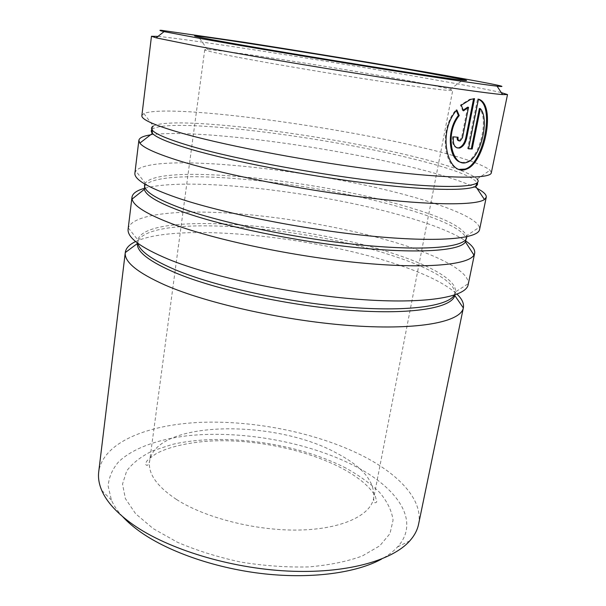 <?xml version="1.0" encoding="UTF-8"?>
<svg xmlns="http://www.w3.org/2000/svg" width="606" height="606" viewBox="0 0 606 606"><rect width="100%" height="100%" fill="white"/><g stroke="black" fill="none" stroke-linecap="round" stroke-linejoin="round"><path stroke-width="0.45" stroke-dasharray="3.03 2.27" d="M122.677 516.668C117.572 511.1 113.822 505.571 111.421 500.101L108.148 486.126C108.875 477.263 112.345 469.188 118.556 461.893C132.987 448.099 158.257 439.183 188.375 435.653C241.779 430.146 307.386 441.91 353.889 465.582C397.241 487.474 421.049 521.099 397.528 546.953C393.506 551.377 388.188 555.414 381.575 559.065M418.572 524.251C423.518 499.935 398.657 473.824 361.388 455.204C316.143 432.707 254.618 420.322 200.919 422.344C147.637 424.518 103.088 442.282 98.717 471.869M158.007 36.39C194.556 39.86 340.11 62.888 432.245 79.318C465.423 85.211 488.436 89.643 501.276 92.597M239.219 57.517C273.162 63.963 331.24 73.781 377.811 80.893C424.48 88.029 452.833 91.483 452.735 90.339L450.152 89.279C442.872 87.309 427.313 84.151 403.46 79.803C337.247 67.66 227.121 50.487 207.525 49.548L204.737 49.73C204.669 50.518 216.168 53.108 239.219 57.517M135.623 241.544C177.823 222.114 313.741 236.181 397.331 264.496C425.692 273.904 445.599 283.797 457.053 294.183M128.131 228.985L128.321 228C132.926 213.956 178.482 209.54 233.302 213.395C288.57 217.372 352.442 229.015 401.149 244.279C440.6 256.694 468.976 271.708 468.294 283.669L468.165 284.661M145.099 188.14C190.784 176.248 323.043 192.254 406.308 216.895C432.979 224.667 452.576 232.545 465.105 240.544M134.903 173.058L135.797 170.937C153.363 151.712 315.143 169.43 410.209 196.192C448.145 206.601 476.369 218.311 479.407 227.205L479.581 229.507M150.493 134.88C194.624 128.358 329.838 146.425 415.496 168.157C443.584 175.195 464.075 181.921 476.983 188.345M141.865 115.594L143.887 113.511C167.551 103.808 324.71 124.488 419.488 146.963C458.045 155.939 481.565 163.688 490.065 170.195L491.315 172.816M461.636 162.438L465.946 162.158C479.747 158.424 489.08 118.678 479.391 108.459M468.544 148.675L467.62 148.629L477.558 98.967L478.414 99.414M468.514 148.826L467.62 148.629M478.467 99.134L477.558 98.967M459.651 169.362C443.933 167.62 438.714 129.411 456.015 109.822L456.363 110.618M456.826 109.989L456.015 109.822M463.249 110.141L462.673 110.648L460.416 105.065L469.764 99.248L473.597 98.733M463.522 110.822L462.673 110.648M461.242 105.232L460.416 105.065M474.536 98.649L473.65 98.483M457.144 147.955C453.318 146.857 451.796 143.084 452.599 136.645L453.402 136.835M458.083 137.259L452.599 136.645M459.022 140.834L461.658 137.441L467.658 107.156M137.91 243.347L137.812 239.84L138.115 241.779L137.35 243.529C141.781 212.986 302.78 225.152 393.385 255.967C431.54 268.397 457.992 283.631 454.788 295.508L454.621 293.607L455.523 291.865L454.318 295.16M144.622 186.36C156.568 165.461 312.34 181.33 402.399 207.82C438.827 218.213 465.158 230.075 466.135 239.006M151.947 129.487C166.468 116.761 320.779 135.873 411.625 158.53C450.122 167.915 472.029 175.998 477.331 182.77M176.346 499.374C156.931 486.398 148.008 473.771 149.584 461.484C155.159 420.397 273.192 418.769 335.701 452.621C362.494 466.468 375.152 481.656 373.675 498.185C370.584 515.448 341.837 529.227 298.872 530.038C255.99 530.879 204.987 517.872 176.346 499.374M345.905 468.09C296.781 442.751 223.152 432.51 172.293 444.425L152.56 450.856C141.221 456.371 132.6 463.067 126.684 470.945L122.533 484.05L125.351 498.549L135.6 513.714L153.25 528.659L177.664 542.37C196.92 550.589 218.001 557.164 240.908 562.095C264.178 565.837 286.744 567.443 308.621 566.913C329.338 565.14 347.23 561.497 362.282 555.99L379.742 545.839L389.999 533.598L393.074 520.13C391.756 510.805 387.31 501.609 379.735 492.542C370.637 483.732 359.366 475.581 345.905 468.09M128.321 228L137.812 239.84C146.341 210.964 304.227 223.516 393.809 253.717C430.805 265.716 456.848 280.267 455.523 291.865L468.294 283.669M144.811 184.057L145.258 183.148C160.029 163.453 313.529 179.474 402.823 205.525C440.759 216.274 461.999 226.356 466.552 235.764L466.688 236.764M143.887 113.511L153.288 126.025C173.854 115.246 323.051 134.214 412.065 156.174C448.167 164.908 469.87 172.536 477.157 179.065L477.225 182.861M462.514 137.638L461.658 137.441M144.486 189.201L145.258 183.148L135.797 170.937M152.015 129.601L153.288 126.025M465.355 241.749L466.552 235.764L479.407 227.205M111.421 500.101L101.725 490.383M450.152 89.279L462.552 80.265M204.737 49.73L149.584 461.484C148.197 465.575 146.834 466.438 145.485 464.09L146.417 461.802C146.887 460.545 150.144 457.825 156.212 453.636C168.998 446.645 191.534 441.592 215.653 440.812C258.55 439.668 307.886 450.288 342.42 468.536C359.184 477.657 370.19 486.966 375.44 496.465L376.727 501.957C374.697 503.753 373.682 502.495 373.675 498.185L452.735 90.339M477.157 179.065L490.065 170.195M207.525 49.548L198.647 37.049M397.528 546.953L409.815 540.832M465.946 162.158L466.855 162.363M469.764 99.248L470.597 99.422M459.31 140.781L460.159 140.978"/><path stroke-width="0.91" d="M381.575 559.065C356.79 572.731 312.719 579.018 264.951 573.912C217.198 568.754 169.801 552.475 141.145 532.462C133.782 527.311 127.624 522.046 122.677 516.668M125.29 252.437L98.717 471.869C97.99 477.755 98.99 483.929 101.725 490.383C106.626 501.919 117.155 513.396 133.29 524.796C168.059 549.15 229.863 568.216 287.706 571.057C345.602 573.897 392.249 560.785 409.815 540.832C414.466 535.59 417.382 530.061 418.572 524.251L463.34 307.946C460.84 321.635 419.913 330.24 353.836 325.816C287.903 321.46 207.979 303.841 164.915 284.994C137.357 272.632 124.147 261.83 125.275 252.588L125.29 252.437C125.927 248.127 129.373 244.498 135.623 241.544M429.919 72.788C374.516 63.213 301.796 51.268 243.824 42.215L161.325 30.3C158.81 30.171 159.719 30.611 164.059 31.626L203.237 39.011C243.953 46.276 313.658 57.979 375.667 67.91C437.737 77.848 483.762 84.704 497.056 86.15C515.123 88.135 480.929 81.605 429.919 72.788M501.276 92.597L507.51 94.574L502.579 94.589C489.065 93.536 441.259 86.802 376.356 76.538C311.537 66.289 238.62 53.881 196.435 46.011L156.143 37.852L151.47 36.269L158.007 36.39M411.671 70.069L463.469 79.598C475.46 82.227 452.788 79.348 399.665 71.061C346.753 62.812 272.753 50.548 231.863 43.276C199.495 37.481 188.201 35.095 197.988 36.118C220.66 38.542 339.375 57.502 411.671 70.069M465.105 240.544C472.089 245.172 475.278 249.414 474.657 253.278L468.165 284.661C466.165 297.122 425.442 304.386 358.972 299.356C292.653 294.38 211.88 277.056 168.316 259.201C140.334 247.445 126.942 237.37 128.131 228.985L131.987 197.162C132.631 193.306 137.001 190.299 145.099 188.14M474.657 253.278L473.945 255.058C468.552 264.913 425.639 269.14 359.729 262.815C293.948 256.535 215.819 240.09 172.945 224.144C147.099 214.365 133.479 206.01 132.093 199.079L131.987 197.162M476.983 188.345C483.535 191.731 486.626 194.7 486.254 197.245L479.581 229.507C478.248 238.847 437.661 242.65 370.41 236.029C303.311 229.462 221.031 212.903 176.452 197.564C147.803 187.496 133.956 179.331 134.903 173.058L138.865 140.357C139.327 137.827 143.205 136.002 150.493 134.88M486.254 197.245L484.444 199.541C476.134 205.479 431.343 205.525 365.706 197.541C300.175 189.587 223.872 174.46 181.217 161.431C157.219 154.022 143.433 147.917 139.85 143.114L138.865 140.357M507.51 94.574L491.315 172.816C490.686 178.861 450.266 178.982 382.212 170.68C314.317 162.416 230.477 146.69 184.83 134.024C155.492 125.753 141.175 119.609 141.865 115.594L151.47 36.269M457.053 294.183C462.037 298.978 464.143 303.515 463.37 307.803M462.514 137.638L468.529 107.33L463.522 110.822L461.242 105.232L470.597 99.422L474.536 98.649L466.703 137.963C465.469 143.311 463.151 146.66 459.749 148.008C454.803 148.356 452.69 144.629 453.402 136.835L458.083 137.259C457.81 139.865 458.507 141.1 460.159 140.978L462.514 137.638M456.826 109.989L459.227 115.587C443.865 134.305 452.568 168.188 466.855 162.363C480.709 158.598 490.057 118.874 480.316 108.641L472.195 149L468.514 148.826L478.467 99.134C496.556 103.99 484.83 163.756 466.059 169.263C448.092 176.679 436.388 132.926 456.826 109.989M459.227 115.587L458.401 115.413C445.349 131.494 449.288 161.204 461.636 162.438M480.316 108.641L479.391 108.459L471.286 148.796L468.544 148.675M472.195 149L471.286 148.796M478.414 99.414C495.163 105.308 483.596 163.825 465.143 169.059L459.651 169.362M456.363 110.618L458.401 115.413M468.529 107.33L467.658 107.156L463.249 110.141M473.597 98.733L465.825 137.767C464.59 143.122 462.28 146.47 458.893 147.811L457.144 147.955M457.227 137.183C456.992 139.501 457.591 140.713 459.022 140.834M463.34 307.946L454.788 295.508C451.924 307.681 413.201 314.862 351.707 310.423C290.342 306.03 216.175 289.926 175.543 272.851C149.5 261.648 136.774 251.869 137.35 243.529L125.275 252.588M466.135 239.006L465.249 242.195C459.674 250.748 419.155 253.891 357.843 247.718C296.645 241.574 224.137 226.561 183.679 212.176C159.272 203.358 146.19 195.852 144.44 189.663L144.622 186.36M477.331 182.77C477.96 184.126 477.392 185.307 475.619 186.307C467.324 191.17 425.117 190.466 364.077 182.785C303.129 175.126 232.31 161.34 192.064 149.659C169.415 143.016 156.204 137.592 152.439 133.381C151.076 131.866 150.917 130.57 151.947 129.487M454.318 295.16C447.728 306.28 406.921 312.09 346.465 307.075C286.115 302.099 215.327 286.449 175.922 270.034C152.394 260.057 139.721 251.157 137.91 243.347M466.688 236.764C467.514 246.559 430.813 251.285 367.857 245.642C305.053 240.059 226.705 224.334 184.065 209.275C155.394 198.882 142.304 190.473 144.811 184.057M477.157 179.065C484.436 186.83 452.031 189.314 387.378 182.376C322.93 175.505 237.984 159.795 192.466 146.667C159.469 136.88 146.41 130.002 153.288 126.025M466.703 137.963L465.825 137.767M132.093 199.079L144.486 189.201M139.85 143.114L152.439 133.381L152.015 129.601M484.444 199.541L475.619 186.307L477.225 182.861M473.945 255.058L465.355 241.749M164.059 31.626L156.143 37.852M462.552 80.265L463.469 79.598M198.647 37.049L197.988 36.118M497.056 86.15L502.579 94.589M465.143 169.059L466.059 169.263M458.893 147.811L459.749 148.008"/></g></svg>
